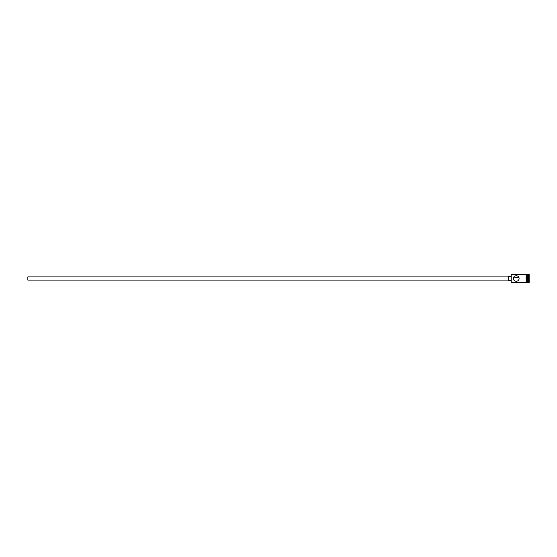 <?xml version="1.0" encoding="UTF-8"?>
<svg xmlns="http://www.w3.org/2000/svg" width="557" height="557" viewBox="0 0 557 557"><rect width="100%" height="100%" fill="white"/><g stroke="black" fill="none" stroke-linecap="round" stroke-linejoin="round"><path stroke-width="0.84" d="M511.194 282.524L511.194 274.476L511.194 282.524L526.087 282.566L526.087 278.5L526.087 282.524M513.77 277.198L513.582 277.644M513.45 278.5C513.853 276.683 513.853 276.683 513.45 278.5C513.282 282.141 519.249 282.141 519.082 278.5C519.249 274.852 513.276 274.866 513.45 278.5L513.826 279.906L515.162 281.097M508.618 280.108L27.85 280.108L27.85 276.892L508.618 276.892M511.034 280.512L508.618 280.512L508.618 276.488L511.034 276.488M513.826 277.094L518.873 277.442M527.298 274.712L527.542 282.524L529.15 282.928L529.15 274.072L528.746 274.072L528.746 282.928M527.542 274.476L528.342 274.476L528.342 282.524M519.082 278.5L518.852 279.614M518.588 280.094L518.233 280.519M517.836 280.839L516.826 281.264M526.49 274.476L526.49 278.5L526.49 274.434L527.298 274.476L527.298 282.524L526.49 282.524M526.49 278.5L526.49 282.566L526.087 282.566M511.194 274.476L526.087 274.476L526.087 278.5L526.087 274.434L526.49 274.434M528.342 274.476L528.746 274.072"/></g></svg>
